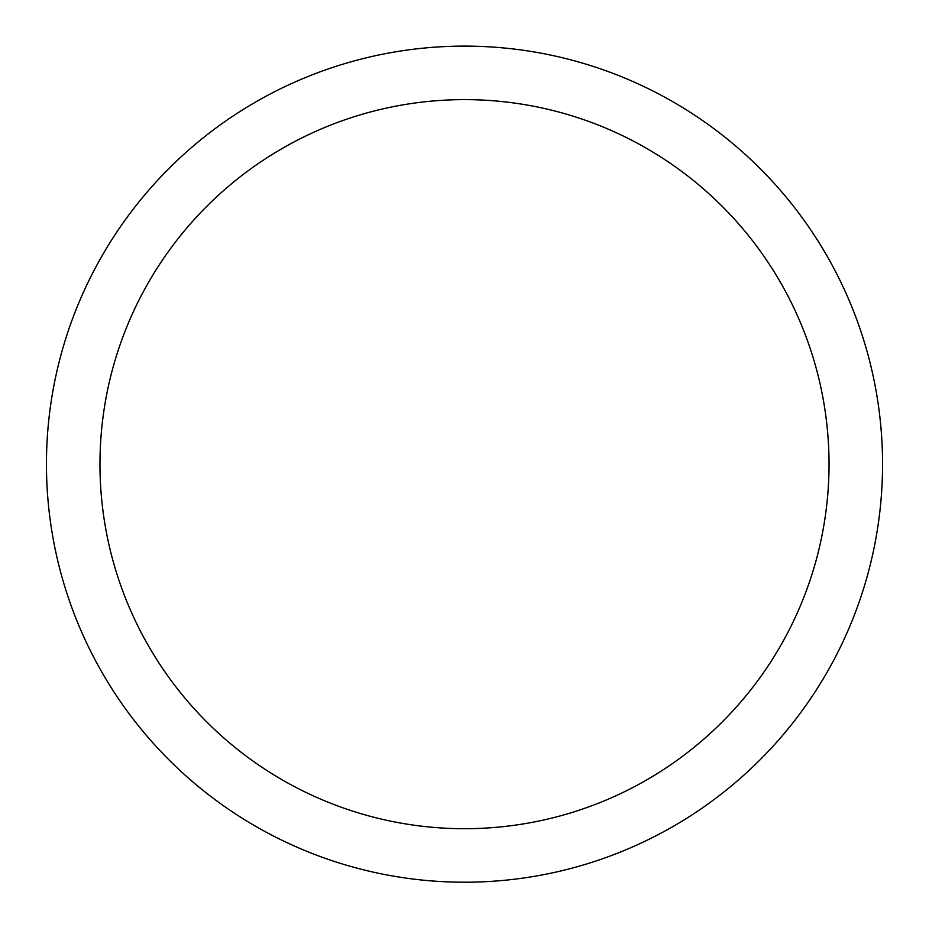 <?xml version="1.0" encoding="UTF-8"?>
<svg xmlns="http://www.w3.org/2000/svg" width="929" height="929" viewBox="0 0 929 929"><rect width="100%" height="100%" fill="white"/><g stroke="black" fill="none" stroke-linecap="round" stroke-linejoin="round"><path stroke-width="1.39" d="M99.96 464.163A364.54 364.54 0 0 1 646.77 148.466A364.54 364.54 0 0 1 646.77 779.861A364.54 364.54 0 0 1 99.96 464.163M46.45 464.163A418.05 418.05 0 0 1 464.5 46.113A418.05 418.05 0 0 1 882.55 464.163A418.05 418.05 0 0 1 464.5 882.213A418.05 418.05 0 0 1 46.45 464.163"/></g></svg>
